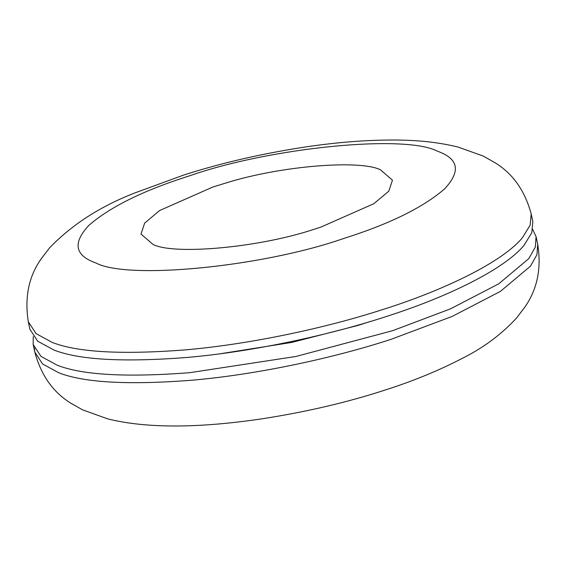 <?xml version="1.0" encoding="UTF-8"?>
<svg xmlns="http://www.w3.org/2000/svg" width="566" height="566" viewBox="0 0 566 566"><rect width="100%" height="100%" fill="white"/><g stroke="black" fill="none" stroke-linecap="round" stroke-linejoin="round"><path stroke-width="0.85" d="M28.3 321.729L29.927 329.32L37.689 341.192L53.855 350C78.95 359.877 123.19 362.374 186.575 357.5C254.841 351.635 333.629 334.089 389.344 315.517C447.833 296.69 504.525 269.161 524.074 245.248L531.807 232.697L532.818 221.504L531.191 213.92C524.951 190.841 512.994 173.84 495.342 162.909L483.364 156.124L457.972 147.026C438.537 142.236 416.541 139.901 391.969 140.021C365.424 140.064 336.827 142.342 306.192 146.856C262.044 153.577 221.15 163.001 183.511 175.113L135.309 192.765C100.663 206.116 72.059 224.504 49.497 247.929L40.865 259.313C28.682 276.739 24.494 297.539 28.3 321.729L36.061 333.6L52.228 342.416C77.33 352.285 121.563 354.783 184.948 349.908C250.858 344.234 326.83 327.679 381.965 309.793C442.52 290.818 502.247 262.391 522.446 237.663L530.179 225.112L531.191 213.92M219.891 353.814L291.61 342.451L357.974 325.422L369.591 321.721M33.26 336.544L33.182 344.496L40.943 356.368L57.109 365.176C82.204 375.053 126.444 377.55 189.829 372.676L295.997 356.46L392.599 330.693L450.55 308.831L498.78 283.799L528.821 258.598L535.344 247.045L536.073 236.68L532.74 229.456M152.976 244.413C173.783 255.28 258.945 247.667 313.677 229.414L320.717 227.171L373.815 203.725L388.828 191.124L392.457 180.165L380.493 169.828C360.393 159.598 281.592 165.654 226.549 182.804L212.745 187.07L159.654 210.517L144.634 223.117L141.012 234.076L152.976 244.413M34.42 348.196L34.809 352.08L42.57 363.959L58.737 372.768C83.832 382.637 128.072 385.135 191.457 380.26C258.542 374.494 335.914 357.443 391.361 339.218L452.177 316.422L500.408 291.384L530.441 266.19L536.971 254.629L537.7 244.271C541.584 268.192 537.36 289.063 525.015 306.871L516.489 318.085C501.575 334.216 483.944 347.418 463.596 357.684C439.64 370.228 413.406 381.038 384.88 390.123C347.333 402.355 306.404 411.914 262.093 418.805C197.64 428.356 146.219 428.398 107.844 418.925L82.523 409.819L70.573 403.027C52.949 392.082 41.028 375.102 34.809 352.08L33.182 344.496M437.369 151.179C405.447 134.248 271.503 147.28 190.07 175.644L185.754 177.045C141.924 191.216 109.613 207.34 88.812 225.41C72.413 243.026 74.846 255.577 96.093 263.063C128.015 279.993 261.959 266.961 343.399 238.597L347.715 237.196C391.538 223.025 423.856 206.901 444.65 188.832C461.049 171.215 458.623 158.664 437.369 151.179M536.073 236.68L537.7 244.271"/></g></svg>
